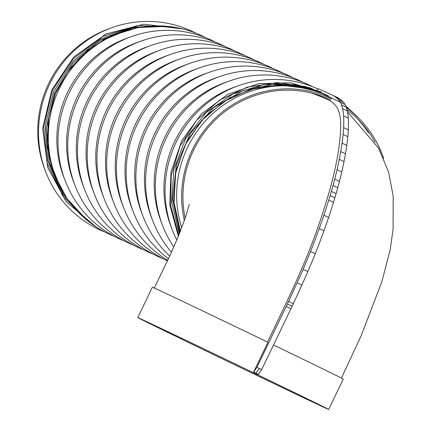 <?xml version="1.0" encoding="UTF-8"?>
<svg xmlns="http://www.w3.org/2000/svg" width="431" height="431" viewBox="0 0 431 431"><rect width="100%" height="100%" fill="white"/><g stroke="black" fill="none" stroke-linecap="round" stroke-linejoin="round"><path stroke-width="0.65" d="M140.458 318.751A105.918 0.474 25.7 0 1 255.691 373.822A105.918 0.474 25.7 0 1 328.659 409.45A105.918 0.474 25.7 0 1 325.971 408.281A105.918 0.474 25.7 0 1 221.793 358.544A105.918 0.474 25.7 0 1 137.775 317.582A105.918 0.474 25.7 0 1 140.458 318.751M273.518 344.972A105.918 0.474 25.7 0 1 343.286 379.054L328.659 409.45M255.987 373.214L259.3 368.467L256.946 367.314L253.617 372.072A105.918 0.474 -154.3 0 1 255.987 373.214A105.918 0.474 25.7 0 1 258.341 374.35L261.671 369.593L290.963 308.731A34.254 7.995 -64.2 0 0 292.089 306.339A175.886 41.053 115.8 0 1 293.322 303.666A555.861 129.736 -64.2 0 0 301.851 285.069A193.928 45.26 -64.2 0 0 307.809 271.6A182.097 42.502 -64.2 0 0 315.25 253.719A199.946 46.667 -64.2 0 0 323.972 230.822A206.53 48.202 -64.2 0 0 328.616 217.51A211.923 49.463 -64.2 0 0 333.492 202.365A212.311 49.554 -64.2 0 0 334.844 197.883A211.939 49.468 -64.2 0 0 336.083 193.659A211.982 49.479 -64.2 0 0 337.753 187.711A213.776 49.894 -64.2 0 0 339.439 181.392A215.225 50.233 -64.2 0 0 341.756 171.958A220.85 51.548 -64.2 0 0 344.008 161.593A224.152 52.318 -64.2 0 0 345.457 153.862A231.56 54.047 -64.2 0 0 346.783 145.425A231.248 53.972 -64.2 0 0 347.817 136.708A218.835 51.073 -64.2 0 0 348.329 129.876A207.747 48.487 -64.2 0 0 348.302 118.159A181.02 42.249 -64.2 0 0 347.316 110.918A172.233 40.202 -64.2 0 0 346.228 107.147A160.052 37.357 -64.2 0 0 345.032 104.539A168.736 39.383 -64.2 0 0 343.362 102.179A307.809 71.842 -64.2 0 0 340.781 99.771A479.509 111.92 -64.2 0 0 339.493 98.839A1853.779 432.676 -64.2 0 0 337.99 97.832L337.872 97.762A24.917 5.819 -64.2 0 0 337.769 97.702A24.917 5.819 -64.2 0 0 337.742 97.692L333.066 95.434M253.617 372.072L267.947 342.284A105.918 0.474 -154.3 0 0 155.085 288.361A105.918 0.474 -154.3 0 0 152.402 287.191L137.775 317.582M323.611 407.139A103.219 0.463 -154.3 0 0 326.224 408.281A103.219 0.463 -154.3 0 0 244.345 368.365A103.219 0.463 -154.3 0 0 142.823 319.894A103.219 0.463 -154.3 0 0 140.204 318.757A103.219 0.463 -154.3 0 0 222.084 358.673A103.219 0.463 -154.3 0 0 323.611 407.139M317.065 89.987L318.708 88.851L333.018 95.413A24.917 5.819 -64.2 0 1 333.044 95.423L337.769 97.702M256.946 367.314L286.232 306.452A34.254 7.995 -64.2 0 0 287.358 304.06A175.886 41.053 115.8 0 1 288.592 301.382A555.861 129.736 -64.2 0 0 297.126 282.79A193.928 45.26 -64.2 0 0 303.085 269.321A182.097 42.502 -64.2 0 0 310.525 251.44A199.946 46.667 -64.2 0 0 319.242 228.538A206.53 48.202 -64.2 0 0 323.886 215.225A211.923 49.463 -64.2 0 0 328.761 200.086A212.311 49.554 -64.2 0 0 330.119 195.599A211.939 49.468 -64.2 0 0 331.353 191.38A211.982 49.479 -64.2 0 0 333.028 185.427A213.776 49.894 -64.2 0 0 334.715 179.107A215.225 50.233 -64.2 0 0 337.031 169.674A220.85 51.548 -64.2 0 0 339.283 159.314A224.152 52.318 -64.2 0 0 340.732 151.577A231.56 54.047 -64.2 0 0 342.058 143.14A231.248 53.972 -64.2 0 0 343.092 134.424A218.835 51.073 -64.2 0 0 343.604 127.592A207.747 48.487 -64.2 0 0 343.577 115.88A181.02 42.249 -64.2 0 0 342.591 108.639A172.233 40.202 -64.2 0 0 341.503 104.862A160.052 37.357 -64.2 0 0 340.307 102.255A168.736 39.383 -64.2 0 0 338.637 99.895A307.809 71.842 -64.2 0 0 336.056 97.492A479.509 111.92 -64.2 0 0 334.768 96.555A1853.779 432.676 -64.2 0 0 333.26 95.553L333.147 95.477A24.917 5.819 -64.2 0 0 333.044 95.423M267.506 342.079C281.799 312.421 293.215 288.689 302.276 267.36C313.806 240.692 323.487 213 331.32 184.296C336.735 163.629 339.795 145.996 340.501 131.39C342.359 104.663 332.393 101.522 321.865 97.013L322.178 96.366M321.865 97.013L312.098 93.231M86.82 220.058L63.335 194.629L49.328 162.697L46.268 127.657L54.505 93.139L73.141 63.023L100.218 40.406L132.829 27.74L167.476 26.356M66.525 197.63L53.843 173.909L47.518 147.537L47.997 120.238L55.243 93.759L68.771 69.919L87.709 50.222L110.859 35.908L136.659 27.967M95.881 226.749L66.293 201.805L47.744 167.54L42.68 128.497L51.817 89.82L73.9 56.876L106.026 33.952L143.819 24.19L182.281 28.861M89.001 221.809L62.98 196.326L47.243 163.187L43.639 126.326L52.63 90.052L73.108 58.896L102.686 36.463L137.764 25.477L174.194 27.223M60.205 186.914L51.154 164.787L47.259 141.072L48.751 116.903L55.551 93.565L67.295 72.327L83.372 54.236L102.998 40.196L125.135 30.962M179.722 232.783L172.642 199.3L176.338 164.949L190.443 133.341L213.485 107.68L243.181 90.51L276.422 83.641L309.932 87.725L340.28 102.206M345.786 106.048L359.432 118.908M180.228 231.495L173.693 201.39L175.961 170.407L186.838 141.196L205.377 116.262L230.089 97.6L258.859 86.825L289.255 84.826L318.73 91.846M178.353 236.204L169.782 204.709L170.978 171.824L181.839 140.592L201.32 113.999L227.676 94.411L258.422 83.695L290.704 82.817L321.478 91.986M178.741 235.24L170.735 205.953L171.209 175.374L180.136 145.942L196.757 120.152L219.762 100.003L247.297 87.143L277.052 82.639L306.732 86.83M180.395 231.059L174.038 202.581L175.611 173.208L184.996 145.204L201.449 120.772L223.759 101.684L250.233 89.411L278.787 84.907L307.351 88.479M347.079 109.91A104.825 101.926 -65.4 0 1 358.333 119.716A104.825 101.926 -65.4 0 1 375.078 142.208M346.454 107.782A106.166 103.235 -65.4 0 1 359.292 118.767A106.166 103.235 -65.4 0 1 383.595 158.306M195.943 33.219A109.474 106.452 114.6 0 0 192.98 31.732A109.474 106.452 114.6 0 0 111.898 27.686L109.409 28.581A106.92 103.968 114.6 0 0 44.819 169.458L45.767 171.931A109.474 106.452 114.6 0 0 98.031 229.017A109.474 106.452 114.6 0 0 104.808 231.997M185.152 218.258A104.825 101.926 -65.4 0 1 222.585 113.445A104.825 101.926 -65.4 0 1 330.825 100.046M357.024 118.412A106.22 103.289 -65.4 0 1 368.37 132.689M205.679 37.68A109.474 106.452 114.6 0 0 202.715 36.193A109.474 106.452 114.6 0 0 121.634 32.147A109.474 106.452 114.6 0 0 55.502 176.392A109.474 106.452 114.6 0 0 107.766 233.483A109.474 106.452 114.6 0 0 114.544 236.457M215.414 42.146A109.474 106.452 114.6 0 0 212.451 40.659A109.474 106.452 114.6 0 0 131.369 36.613A109.474 106.452 114.6 0 0 65.237 180.858A109.474 106.452 114.6 0 0 117.501 237.944A109.474 106.452 114.6 0 0 124.279 240.924M225.144 46.607A109.474 106.452 114.6 0 0 222.186 45.12A109.474 106.452 114.6 0 0 141.104 41.074A109.474 106.452 114.6 0 0 74.972 185.319A109.474 106.452 114.6 0 0 127.237 242.411A109.474 106.452 114.6 0 0 134.009 245.384M234.879 51.073A109.474 106.452 114.6 0 0 231.921 49.581A109.474 106.452 114.6 0 0 150.839 45.541A109.474 106.452 114.6 0 0 84.708 189.78A109.474 106.452 114.6 0 0 136.972 246.871A109.474 106.452 114.6 0 0 143.744 249.851M244.614 55.534A109.474 106.452 114.6 0 0 241.656 54.047A109.474 106.452 114.6 0 0 160.574 50.001L156.868 51.332A105.676 102.756 114.6 0 0 93.031 190.567L94.443 194.246A109.474 106.452 114.6 0 0 146.707 251.338A109.474 106.452 114.6 0 0 153.479 254.312M150.839 45.541L147.133 46.866A105.676 102.756 114.6 0 0 83.296 186.106L84.708 189.78M141.104 41.074L137.397 42.405A105.676 102.756 114.6 0 0 73.561 181.645L74.972 185.319M131.369 36.613L127.662 37.939A105.676 102.756 114.6 0 0 63.826 177.179L65.237 180.858M121.634 32.147L117.927 33.478A105.676 102.756 114.6 0 0 103.262 40.051M47.162 138.556A105.676 102.756 114.6 0 0 54.09 172.718L55.502 176.392M111.898 27.686A109.474 106.452 114.6 0 0 45.767 171.931M254.349 59.995A109.474 106.452 114.6 0 0 251.392 58.508A109.474 106.452 114.6 0 0 170.31 54.462A109.474 106.452 114.6 0 0 104.178 198.707A109.474 106.452 114.6 0 0 156.442 255.798A109.474 106.452 114.6 0 0 163.214 258.772M264.084 64.461A109.474 106.452 114.6 0 0 261.127 62.974A109.474 106.452 114.6 0 0 180.045 58.928A109.474 106.452 114.6 0 0 113.913 203.173A109.474 106.452 114.6 0 0 166.177 260.265A109.474 106.452 114.6 0 0 167.497 260.89M273.82 68.922A109.474 106.452 114.6 0 0 270.862 67.435A109.474 106.452 114.6 0 0 189.78 63.389A109.474 106.452 114.6 0 0 123.649 207.634A109.474 106.452 114.6 0 0 167.756 260.329M283.555 73.389A109.474 106.452 114.6 0 0 280.597 71.902A109.474 106.452 114.6 0 0 199.515 67.856A109.474 106.452 114.6 0 0 133.378 212.1A109.474 106.452 114.6 0 0 168.494 258.751M293.29 77.849A109.474 106.452 114.6 0 0 290.327 76.362A109.474 106.452 114.6 0 0 209.25 72.316A109.474 106.452 114.6 0 0 143.114 216.561A109.474 106.452 114.6 0 0 169.728 256.095M303.025 82.316A109.474 106.452 114.6 0 0 300.062 80.829A109.474 106.452 114.6 0 0 218.986 76.783A109.474 106.452 114.6 0 0 152.849 221.022A109.474 106.452 114.6 0 0 171.479 252.254M312.761 86.776A109.474 106.452 114.6 0 0 309.797 85.29A109.474 106.452 114.6 0 0 228.716 81.243A109.474 106.452 114.6 0 0 162.584 225.488A109.474 106.452 114.6 0 0 173.806 247.017M359.292 118.767L356.669 116.111A107.578 104.604 114.6 0 0 346.093 106.786M184.328 220.575A106.166 103.235 -65.4 0 1 221.006 113.067A106.166 103.235 -65.4 0 1 331.434 98.844M328.438 95.924A107.578 104.604 114.6 0 0 291.07 86.033A107.578 104.604 114.6 0 0 181.688 227.719M318.024 89.039A109.474 106.452 114.6 0 0 238.451 85.704A109.474 106.452 114.6 0 0 172.319 229.949A109.474 106.452 114.6 0 0 176.791 240.013M238.451 85.704L234.744 87.035A105.676 102.756 114.6 0 0 170.908 226.275L172.319 229.949M228.716 81.243L225.009 82.574A105.676 102.756 114.6 0 0 161.172 221.809L162.584 225.488M218.986 76.783L215.274 78.108A105.676 102.756 114.6 0 0 151.437 217.348L152.849 221.022M209.25 72.316L205.539 73.647A105.676 102.756 114.6 0 0 141.702 212.887L143.114 216.561M199.515 67.856L195.809 69.181A105.676 102.756 114.6 0 0 131.967 208.421L133.378 212.1M189.78 63.389L186.073 64.72A105.676 102.756 114.6 0 0 122.232 203.96L123.649 207.634M180.045 58.928L176.338 60.259A105.676 102.756 114.6 0 0 112.496 199.494L113.913 203.173M170.31 54.462L166.603 55.793A105.676 102.756 114.6 0 0 102.767 195.033L104.178 198.707M160.574 50.001A109.474 106.452 114.6 0 0 94.443 194.246M84.875 218.409L61.585 192.808L47.868 160.747L45.174 125.674L53.816 91.27L72.844 61.417L100.24 39.221L133.034 27.115L167.681 26.377M179.307 233.834L171.694 202.15L173.892 169.361L185.691 138.561L205.959 112.68L232.864 94.028L263.842 84.417L296.049 84.681L326.375 94.955M259.3 368.467L261.671 369.593M297.126 282.79L301.851 285.069M288.592 301.382L293.322 303.666M303.085 269.321L307.809 271.6M310.525 251.44L315.25 253.719M319.242 228.538L323.972 230.822M323.886 215.225L328.616 217.51M328.761 200.086L333.492 202.365M330.119 195.599L334.844 197.883M331.353 191.38L336.083 193.659M333.028 185.427L337.753 187.711M334.715 179.107L339.439 181.392M337.031 169.674L341.756 171.958M339.283 159.314L344.008 161.593M340.732 151.577L345.457 153.862M342.058 143.14L346.783 145.425M343.092 134.424L347.817 136.708M343.604 127.592L348.329 129.876M343.577 115.88L348.302 118.159M342.591 108.639L347.316 110.918M341.503 104.862L346.228 107.147M340.307 102.255L345.032 104.539M338.637 99.895L343.362 102.179M336.056 97.492L340.781 99.771M334.768 96.555L339.493 98.839M333.26 95.553L337.99 97.832M333.147 95.477L337.872 97.762M286.232 306.452L290.963 308.731M287.358 304.06L292.089 306.339M154.287 288.097L171.269 252.722L178.919 234.803L185.508 217.235L189.333 204.38M341.4 378.149L361.307 335.393L381.866 281.669L390.254 249.501L393.083 229.2L393.191 196.094L388.557 172.007L378.601 148.145L347.515 111.866M286.039 85.688L291.07 86.033"/></g></svg>
